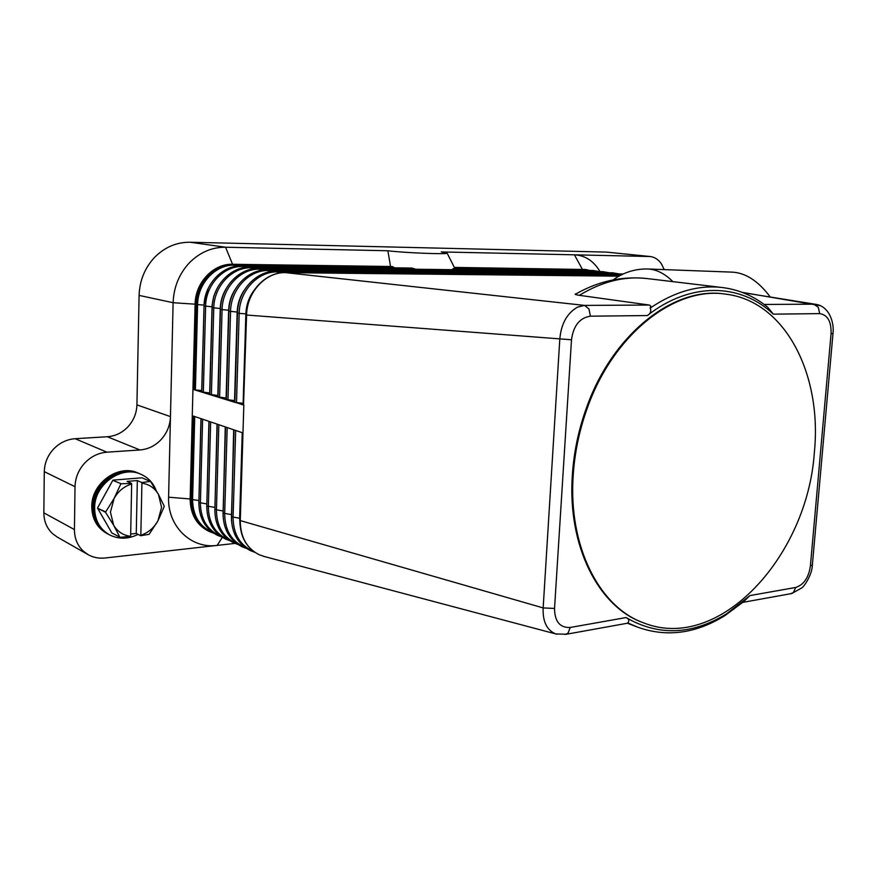 <?xml version="1.0" encoding="UTF-8"?>
<svg xmlns="http://www.w3.org/2000/svg" width="877" height="877" viewBox="0 0 877 877"><rect width="100%" height="100%" fill="white"/><g stroke="black" fill="none" stroke-linecap="round" stroke-linejoin="round"><path stroke-width="1.32" d="M198.915 500.493L191.339 499.495C191.548 514.722 197.654 525.444 209.658 531.67L208.452 531.111C196.47 524.895 190.364 514.185 190.156 498.98L191.339 499.495L193.477 416.082L242.973 432.942L243.828 405.119L234.872 402.159M243.554 403.343L235.157 402.433L194.146 389.728L196.327 304.44L195.111 304.176C195.231 282.591 213.429 263.484 232.558 264.273L390.528 266.498L387.886 250.767L225.564 247.226L190.024 242.238C176.606 242.14 164.81 247.15 154.659 257.29C144.826 267.836 139.629 280.541 139.092 295.406L173.109 302.708C173.723 287.217 179.094 273.975 189.235 262.968C199.693 252.39 211.806 247.139 225.564 247.226L232.558 264.273L233.808 264.47C214.657 263.681 196.459 282.822 196.327 304.44L197.599 304.593L195.407 389.936L194.146 389.728M234.883 400.679L226.376 399.528M168.592 497.182L190.156 498.98L195.111 304.176L173.109 302.708L168.592 497.182C167.375 526.288 191.131 549.046 217.123 545.406L105.097 558.002C98.937 558.649 93.258 557.531 88.073 554.637L83.326 551.173C77.428 545.549 74.457 538.357 74.435 529.576L75.016 486.702C75.29 477.812 78.491 469.962 84.62 463.144C90.945 456.544 98.367 452.894 106.884 452.181L139.991 449.967C148.246 449.254 155.35 445.724 161.313 439.355C167.09 432.821 170.138 425.246 170.467 416.63L136.922 404.878C136.637 413.155 133.688 420.423 128.086 426.671C122.298 432.767 115.391 436.121 107.356 436.746L139.991 449.967M234.937 543.411L217.123 545.406L222.363 537.36M74.435 529.576L43.85 512.848C43.905 521.278 46.81 528.217 52.565 533.654L57.191 537.031L88.073 554.637M770.17 296.886C757.958 280.596 744.891 272.33 730.969 272.089L648.377 269.02M819.863 305.569L742.161 292.359M264.668 556.61L259 554.648C246.645 548.224 240.408 536.987 240.287 520.938L242.973 432.942M628.14 623.098L637.93 627.263C666.893 637.502 695.899 633.6 724.961 615.577L743.477 601.786L749.978 595.571L726.649 613.779C692.008 635.025 658.463 636.285 626.046 617.561L570.225 627.472L567.989 633.249L565.084 634.488M626.057 617.551C628.666 618.778 629.401 620.379 628.272 622.374L627.899 622.637M790.309 593.795L793.334 592.611L795.713 587.458L749.978 595.571M209.855 393.006L201.82 391.92M201.809 390.539L195.407 389.936M394.19 267.814L392.753 266.707L390.528 266.498M600.011 271.618C593.74 260.995 585.222 255.404 574.446 254.823L441.241 251.929L447.149 253.201C446.821 254.516 403.124 252.751 387.886 250.767M411.916 268.066L415.303 269.228M598.267 271.596L452.543 269.71M452.554 269.228L453.179 268.625M454.352 267.408L585.726 269.513L454.439 267.573M218.044 395.516L209.855 394.409M226.387 398.07L218.033 396.941M570.225 627.472C559.932 627.91 554.702 621.574 554.538 608.452L571.497 339.772L246.58 315.029L243.532 404.834M618.976 276.167L285.42 272.626C265.358 271.914 246.503 292.238 246.251 314.865L246.58 315.029C246.832 292.184 265.786 271.87 285.551 272.637L285.343 272.637M571.497 339.772C573.437 325.641 579.73 317.781 590.396 316.191L588.949 308.956L584.575 305.404L285.551 272.637L618.965 276.178M773.339 314.163L767.748 307.279C754.363 296.273 739.234 289.684 722.363 287.535C698.509 284.773 674.435 291.624 650.142 308.101L650.756 305.974L649.397 305.053L579.357 295.33C575.115 294.65 574.051 294.135 576.189 293.784C598.717 281.068 622.242 275.992 646.777 278.524C624.468 275.926 601.995 281.528 579.357 295.33M833.018 333.216L832.997 333.413C834.389 322.604 829.182 306.248 815.807 304.341L742.841 292.622M764.141 304.451L813.768 304.176L818.274 307.29L819.71 313.626C827.636 314.832 831.418 321.497 831.067 333.622L810.403 566.016C808.671 577.647 803.781 584.795 795.713 587.458M650.142 308.101L650.482 308.507C651.282 311.532 650.241 313.878 647.347 315.567C690.758 281.418 740.901 283.26 773.339 314.152L819.71 313.626M643.192 622.703L642.775 622.538C598.607 606.84 567.287 546.152 572.352 475.027C573.865 452.236 578.524 429.949 586.34 408.178C612.42 333.907 674.018 286.231 724.435 293.981L724.873 294.036M573.196 475.268C574.709 452.466 579.368 430.168 587.184 408.397C613.275 334.06 674.895 286.34 725.323 294.091C785.134 300.866 822.231 374.336 814.382 452.061C807.651 556.226 719.25 653.135 643.608 622.867C599.44 607.158 568.121 546.437 573.196 475.268M554.538 608.452L543.159 607.914L239.991 520.521M649.397 305.053L584.575 305.404L577.625 307.071C567.079 313.1 561.137 323.799 559.8 339.147L543.159 607.914C542.611 621.585 546.831 630.267 555.832 633.95L556.895 634.224M812.442 564.876L810.403 566.016M106.884 452.181L75.148 438.697C66.871 439.333 59.658 442.797 53.541 449.101C47.599 455.612 44.519 463.133 44.288 471.662L75.016 486.702M584.948 270.401L582.306 269.217L574.446 254.823L650.131 256.522C654.79 257.093 658.627 259.647 661.631 264.207L664.207 269.612M190.024 242.238L606.413 252.094L649.046 256.457M650.131 256.522L606.413 252.094M75.148 438.697L107.356 436.746M43.85 512.848L44.288 471.662M136.922 404.878L139.092 295.406M156.051 490.221C153.157 482.854 148.18 477.581 141.142 474.38L139.684 473.755C120.292 464.218 92.776 483.72 93.236 507.399C93.466 519.622 98.476 528.557 108.266 534.192L109.68 534.937C118.801 539.41 128.272 539.223 138.062 534.378M141.142 474.38C121.728 464.843 94.179 484.378 94.628 508.101C94.859 520.346 99.879 529.291 109.68 534.937M139.279 473.58L138.884 473.405C119.502 463.878 92.008 483.348 92.469 507.005C92.699 519.228 97.709 528.151 107.487 533.775L107.882 533.983M107.487 533.775L106.775 533.402C96.996 527.779 91.997 518.855 91.756 506.654C91.307 483.019 118.779 463.571 138.149 473.087L138.884 473.405M119.82 537.152L113.67 525.257C117.562 531.681 123.219 535.365 130.64 536.318L120.182 537.327L111.861 532.975L97.621 508.276L105.514 512.245L114.142 498.355L110.414 512.146L113.67 525.257L105.514 512.245M105.514 511.806L97.621 508.276M97.632 507.849L112.782 480.355L121.169 483.764L112.782 480.355M113.155 480.103L142.063 477.812L150.614 481.594L158.496 494.485L164.295 506.358L157.915 520.883L161.565 507.388L158.496 494.485C154.801 488.072 149.265 484.29 141.91 483.15L141.789 482.547L150.263 481.407M121.169 483.764L131.539 483.38L127.11 481.385L137.327 480.563L141.789 482.547M131.539 483.38L131.66 483.983C124.128 486.34 118.296 491.131 114.142 498.355L120.796 484.016M140.693 535.726L140.835 535.255C148.235 532.756 153.924 527.965 157.915 520.883L149.134 534.312L140.693 535.726L136.264 533.457L130.684 534.038M130.64 536.318L131.66 483.983M136.264 533.457L137.327 480.563M141.91 483.15L140.835 535.255M140.769 474.227C121.377 464.339 93.466 483.863 93.927 507.75C94.179 520.16 99.309 529.16 109.329 534.74M619.886 275.663L277.351 271.936L276.321 271.212M278.13 273.361L277.351 271.936C257.959 271.19 239.399 291.021 239.169 313.352L237.524 313.001M212.278 532.218C199.441 526.441 192.885 515.621 192.589 499.769L194.727 416.509M198.849 503.31L200.965 418.636M206.84 503.924L198.904 502.532M672.889 281.638C664.481 273.295 655.864 269.075 647.029 268.965C634.575 268.91 623.273 272.561 613.133 279.895M206.764 507.608L208.923 421.344M220.226 535.902C207.29 530.114 200.68 519.217 200.394 503.19L202.62 419.195M214.909 507.421L206.819 506.007M228.327 539.662C215.282 533.863 208.616 522.867 208.342 506.665L210.655 421.936M214.843 511.96L217.025 424.106M223.131 510.984L214.887 509.537M236.571 543.488C223.416 537.689 216.696 526.595 216.433 510.206L218.833 424.72M223.087 516.345L225.268 426.913M231.506 514.613L223.098 513.133M244.968 547.391C231.703 541.58 224.929 530.388 224.676 513.812L227.176 427.559M231.495 520.785L233.677 429.774M240.035 518.307L231.473 516.794M253.519 551.359C240.134 545.538 233.326 534.246 233.074 517.496L235.672 430.454M240.068 525.279L239.629 518.252L242.238 432.69M212.201 306.807L204.078 305.963M204.067 305.108L201.71 390.528M208.145 288.478L203.957 305.097L197.599 304.593C197.731 283.271 215.676 264.383 234.565 265.15L233.808 264.47L392.753 266.707M235.2 266.367L234.565 265.15L393.905 267.342M243.477 267.715L241.931 265.764C222.429 265.007 204.177 284.356 204.034 305.985M594.562 271.552L593.159 270.511M588.599 270.445L454.746 268.187M220.489 308.54L212.212 307.674M216.959 288.686L213.791 296.108L212.091 305.437L209.691 392.984M414.668 268.735L242.808 266.465C223.821 265.698 205.755 284.762 205.613 306.281L203.332 392.381M604.33 272.714L602.894 271.662M251.896 269.086L250.318 267.079C230.706 266.345 212.322 285.869 212.168 307.695L209.811 394.442M228.919 310.294L220.489 309.417M225.915 289.07C222.374 295.023 220.489 301.502 220.248 308.518L217.825 395.494M608.079 272.769L251.206 267.792C232.12 267.025 213.933 286.286 213.769 308.002L211.39 394.88M614.24 273.909L612.771 272.824M260.48 270.489L258.77 268.439M237.524 312.091L228.919 311.192M235.003 289.585C231.024 295.834 228.908 302.729 228.634 310.272L226.102 398.048M618.044 273.953L259.756 269.151C240.572 268.384 222.254 287.831 222.067 309.745L219.601 397.424M269.217 271.914L267.463 269.809M244.244 290.199C239.838 296.733 237.481 304.023 237.163 312.059L234.543 400.646M621.968 274.589L268.472 270.533C249.178 269.776 230.75 289.41 230.541 311.532L227.976 400.022M246.294 313.922L239.169 313.352L236.505 402.664M253.639 290.923C248.805 297.698 246.218 305.349 245.867 313.889L243.137 403.299M590.396 316.191L647.336 315.556M812.332 565.259L832.997 333.413L831.067 333.622M621.015 275.071L276.398 271.201C256.446 270.489 237.711 290.605 237.492 313.023M237.481 313.067L234.839 402.192M221.651 536.899L217.507 535.332C205.251 528.908 199.024 518.033 198.86 502.696M209.658 531.67L213.714 533.216M201.074 418.669L198.86 502.598M229.719 540.649L225.51 539.048C213.177 532.602 206.939 521.64 206.775 506.161M209.077 421.398L206.786 506.062M237.952 544.464L233.655 542.841C221.256 536.351 214.986 525.301 214.843 509.69M217.244 424.172L214.854 509.592M246.327 548.344L241.942 546.7C229.489 540.177 223.196 529.039 223.065 513.297M225.553 427.011L223.065 513.188M254.856 552.302L250.394 550.635C237.864 544.069 231.55 532.843 231.429 516.959M234.016 429.894L231.44 516.838M242.644 432.832L239.969 520.576M239.958 520.686C240.057 536.713 246.404 548.026 259 554.648M263.177 556.215L555.832 633.95L566.498 634.224L628.37 623.054M742.797 602.378L791.756 593.532M204.034 306.018L201.776 391.964M447.149 253.201L454.977 268.636M412.146 268.066L241.931 265.764M599.528 271.618L593.236 270.511L453.102 268.614M589.881 270.467L585.726 269.513M609.318 272.78L602.97 271.662L250.318 267.079M220.445 309.482L218 396.974M619.261 273.964L612.859 272.824L258.847 268.428C239.125 267.693 220.631 287.415 220.445 309.438M228.886 311.258L226.343 399.561M622.889 274.008L267.54 269.809C247.698 269.075 229.083 288.993 228.886 311.214M246.251 314.92L243.499 404.867M725.323 294.091L724.435 293.981M726.649 613.779L724.961 615.577M643.608 622.867L642.775 622.538M722.363 287.535L646.777 278.524M637.93 627.263L627.45 623.218M791.832 593.499L801.874 587.864C804.823 585.781 812.266 573.942 812.332 565.248"/></g></svg>
